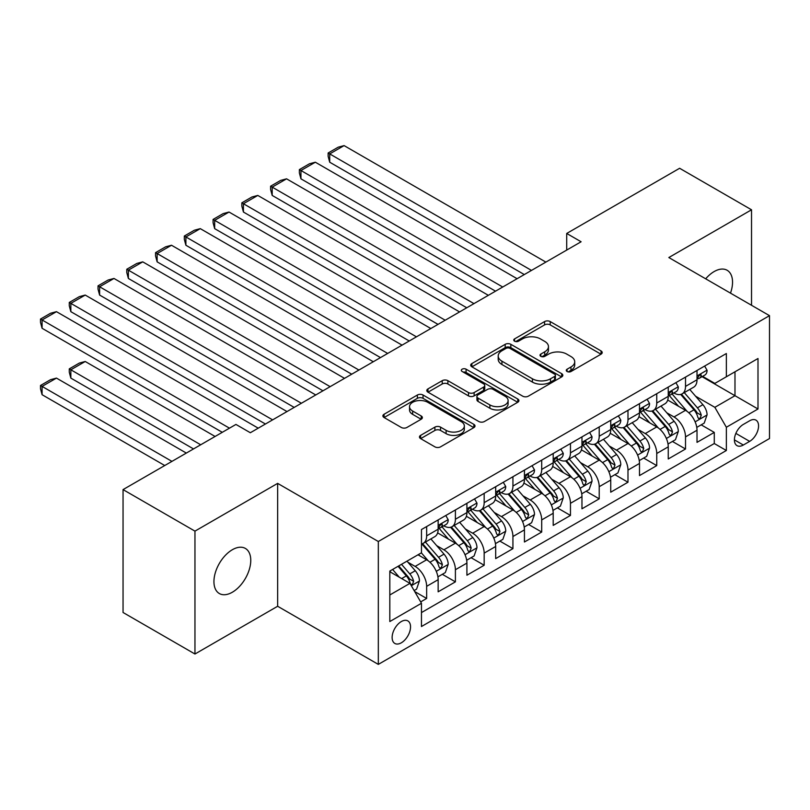 <?xml version="1.0" encoding="UTF-8"?>
<svg xmlns="http://www.w3.org/2000/svg" width="810" height="810" viewBox="0 0 810 810"><rect width="100%" height="100%" fill="white"/><g stroke="black" fill="none" stroke-linecap="round" stroke-linejoin="round"><path stroke-width="1.21" d="M567.091 371.507A2.794 1.61 0 0 0 571.04 371.507L601.04 354.183A3.989 2.308 0 0 0 602.205 352.552A3.989 2.308 0 0 0 601.04 350.922L550.223 321.58A3.989 2.308 0 0 0 544.573 321.58L514.573 338.904A2.794 1.61 0 0 0 513.753 340.048A2.794 1.61 0 0 0 514.573 341.182A2.794 1.61 0 0 0 518.532 341.182L522.409 338.944A12.778 7.381 0 0 1 540.483 338.944L544.715 341.385A12.778 7.381 0 0 1 548.461 346.609A12.778 7.381 0 0 1 544.715 351.824L540.837 354.061A2.794 1.61 0 0 0 540.017 355.205A2.794 1.61 0 0 0 540.837 356.339A2.794 1.61 0 0 0 544.786 356.339L548.664 354.102A12.778 7.381 0 0 1 566.737 354.102L570.969 356.552A12.778 7.381 0 0 1 574.715 361.766A12.778 7.381 0 0 1 570.969 366.981L567.091 369.218A2.794 1.61 0 0 0 566.271 370.362A2.794 1.61 0 0 0 567.091 371.507L567.091 369.218M232.348 592.231A26.031 15.025 120 0 0 249.358 569.298A26.031 15.025 120 0 0 245.369 548.431A26.031 15.025 120 0 0 232.348 549.727A26.031 15.025 120 0 0 215.339 572.66A26.031 15.025 120 0 0 219.338 593.528A26.031 15.025 120 0 0 232.348 592.231M730.488 293.139A26.031 15.025 120 0 0 727.147 270.277A26.031 15.025 120 0 0 714.126 271.573A26.031 15.025 120 0 0 705.682 278.812M401.335 642.806A13.021 7.513 120 0 0 409.84 631.334A13.021 7.513 120 0 0 407.845 620.905A13.021 7.513 120 0 0 401.335 621.543A13.021 7.513 120 0 0 392.83 633.015A13.021 7.513 120 0 0 394.824 643.444A13.021 7.513 120 0 0 401.335 642.806M420.633 435.355A3.989 2.308 0 0 0 419.458 436.985A3.989 2.308 0 0 0 420.633 438.615L434.889 446.847A3.989 2.308 0 0 0 440.539 446.847L473.85 427.619A3.989 2.308 0 0 0 475.014 425.989A3.989 2.308 0 0 0 473.85 424.359L423.033 395.017A3.989 2.308 0 0 0 417.383 395.017L384.072 414.254A3.989 2.308 0 0 0 382.897 415.884A3.989 2.308 0 0 0 384.072 417.514L401.294 427.457A3.989 2.308 0 0 0 406.934 427.457L421.2 419.226A3.989 2.308 0 0 0 422.364 417.595A3.989 2.308 0 0 0 421.2 415.965L412.654 411.034A10.682 6.166 0 0 1 409.526 406.671A10.682 6.166 0 0 1 416.117 400.97A10.682 6.166 0 0 1 427.761 402.307L461.214 421.625A10.682 6.166 0 0 1 464.343 425.989A10.682 6.166 0 0 1 457.751 431.679A10.682 6.166 0 0 1 446.108 430.343L440.539 427.123A3.989 2.308 0 0 0 434.889 427.123L420.633 435.355L420.633 438.615M277.648 483.378L194.957 531.127L123.049 489.604L123.049 612.492L194.957 654.014L277.648 606.265L378.321 664.392L378.321 541.505L277.648 483.378L277.648 606.265M751.528 305.279L751.528 209.79L668.827 257.539L769.5 315.657L378.321 541.505M751.528 209.79L679.62 168.277L566.716 233.452L566.716 250.067M123.049 489.604L235.943 424.43L250.331 432.732L581.104 241.765L566.716 233.452M522.693 396.161A3.989 2.308 0 0 0 528.343 396.161L561.654 376.923A3.989 2.308 0 0 0 562.828 375.293A3.989 2.308 0 0 0 561.654 373.663L510.837 344.321A3.989 2.308 0 0 0 505.187 344.321L471.876 363.558A3.989 2.308 0 0 0 470.701 365.188A3.989 2.308 0 0 0 471.876 366.819L522.693 396.161M463.249 372.104A2.794 1.61 0 0 1 466.084 372.499L466.084 369.178L517.752 399.006A3.989 2.308 0 0 1 518.916 400.636A3.989 2.308 0 0 1 517.752 402.266L484.441 421.504A3.989 2.308 0 0 1 478.791 421.504L427.974 392.161L427.974 388.901A3.989 2.308 0 0 0 426.799 390.531A3.989 2.308 0 0 0 427.974 392.161M427.974 388.901L442.23 380.67A3.989 2.308 0 0 1 447.879 380.67L468.484 392.567A3.989 2.308 0 0 0 474.133 392.567L483.59 387.109A3.989 2.308 0 0 0 484.755 385.479A3.989 2.308 0 0 0 483.59 383.849L462.135 371.466A2.794 1.61 0 0 1 461.315 370.322A2.794 1.61 0 0 1 463.036 368.833A2.794 1.61 0 0 1 466.084 369.178M420.673 601.911L426.647 598.458L414.71 591.573M407.916 562.241L415.135 566.413A16.271 9.396 60 0 1 426.647 586.339L438.149 579.697L438.149 591.816L455.402 581.853L442.321 574.3M436.681 545.636L443.9 549.808A16.271 9.396 60 0 1 455.402 569.734L466.914 563.092L466.914 575.211L484.167 565.248L471.086 557.695M465.446 529.031L472.665 533.203A16.271 9.396 60 0 1 484.167 553.129L495.679 546.487L495.679 558.606L512.933 548.643L499.851 541.09M494.211 512.426L501.43 516.598A16.271 9.396 60 0 1 512.933 536.524L524.434 529.882L524.434 542.001L541.698 532.038L528.606 524.485M522.966 495.821L530.196 499.983A16.271 9.396 60 0 1 541.698 519.919L553.2 513.277L553.2 525.396L570.463 515.433L557.371 507.88M551.731 479.216L558.951 483.378A16.271 9.396 60 0 1 570.463 503.314L581.965 496.662L581.965 508.791L599.218 498.828L586.136 491.265M580.497 462.601L587.716 466.773A16.271 9.396 60 0 1 599.218 486.699L610.73 480.057L610.73 492.186L627.983 482.223L614.901 474.66M609.262 445.996L616.481 450.168A16.271 9.396 60 0 1 627.983 470.094L639.495 463.452L639.495 475.581L656.748 465.608L643.667 458.055M638.027 429.391L645.246 433.563A16.271 9.396 60 0 1 656.748 453.489L668.25 446.847L668.25 458.966L685.513 449.003L685.513 436.884A16.271 9.396 -120 0 0 674.011 416.958L666.782 412.786M672.421 441.45L685.513 449.003M438.149 579.697A16.271 9.396 -120 0 0 426.647 559.771L418.011 554.789M466.914 563.092A16.271 9.396 -120 0 0 455.402 543.166L437.623 532.889M495.679 546.487A16.271 9.396 -120 0 0 484.167 526.561L466.378 516.284M524.434 529.882A16.271 9.396 -120 0 0 512.933 509.956L495.143 499.679M553.2 513.277A16.271 9.396 -120 0 0 541.698 493.341L523.908 483.074M581.965 496.662A16.271 9.396 -120 0 0 570.463 476.736L552.673 466.469M610.73 480.057A16.271 9.396 -120 0 0 599.218 460.131L581.438 449.864M639.495 463.452A16.271 9.396 -120 0 0 627.983 443.526L610.193 433.259M668.25 446.847A16.271 9.396 -120 0 0 656.748 426.921L638.958 416.654M749.655 420.775L743.327 424.43A12.606 7.28 120 0 0 735.085 435.537A12.606 7.28 120 0 0 737.019 445.642A12.606 7.28 120 0 0 743.327 445.024L749.655 441.369A12.606 7.28 120 0 0 757.887 430.252A12.606 7.28 120 0 0 755.963 420.147A12.606 7.28 120 0 0 749.655 420.775M378.321 664.392L769.5 438.544L769.5 315.657M389.823 594.975L409.961 583.352L421.463 603.278L421.463 626.525L726.357 450.502L726.357 427.255L714.845 407.329L695.547 396.181M421.463 603.278L389.823 621.543L389.823 571.06L421.463 552.795L421.463 529.548L726.357 353.524L726.357 376.772L757.998 358.506L757.998 408.989L726.357 427.255M443.748 525.801L443.9 525.892A16.271 9.396 60 0 0 452.041 526.702L463.543 520.06A16.271 9.396 -120 0 0 466.914 512.608L466.914 503.304M472.513 509.196L472.665 509.287A16.271 9.396 60 0 0 480.796 510.097L492.308 503.445A16.271 9.396 -120 0 0 495.679 496.003L495.679 486.699M501.279 492.591L501.43 492.683A16.271 9.396 60 0 0 509.561 493.482L521.073 486.84A16.271 9.396 -120 0 0 524.434 479.399L524.434 470.094M530.044 475.986L530.196 476.077A16.271 9.396 60 0 0 538.326 476.877L549.828 470.235A16.271 9.396 -120 0 0 553.2 462.793L553.2 453.489M558.799 459.381L558.951 459.472A16.271 9.396 60 0 0 567.091 460.272L578.593 453.63A16.271 9.396 -120 0 0 581.965 446.178L581.965 436.884M587.564 442.776L587.716 442.857A16.271 9.396 60 0 0 595.856 443.667L607.358 437.025A16.271 9.396 -120 0 0 610.73 429.573L610.73 420.279M616.329 426.171L616.481 426.252A16.271 9.396 60 0 0 624.611 427.062L636.123 420.42A16.271 9.396 -120 0 0 639.495 412.968L639.495 403.674M645.094 409.566L645.246 409.647A16.271 9.396 60 0 0 653.376 410.457L664.888 403.815A16.271 9.396 -120 0 0 668.25 396.363L668.25 387.069M421.463 612.583L714.278 443.526L714.278 432.398L697.015 442.361L697.015 430.242A16.271 9.396 -120 0 0 685.513 410.316L667.723 400.049M673.859 392.951L674.011 393.042A16.271 9.396 -120 0 0 682.141 393.852A16.271 9.396 -120 0 0 685.513 386.4L685.513 377.106M682.141 393.852L693.644 387.21A16.271 9.396 -120 0 0 697.015 379.758L697.015 370.453M426.647 526.561L426.647 535.856A16.271 9.396 60 0 1 423.276 543.308A16.271 9.396 60 0 1 421.463 543.966M423.276 543.308L434.778 536.665A16.271 9.396 -120 0 0 438.149 529.213L438.149 519.919M455.402 509.946L455.402 519.25A16.271 9.396 60 0 1 452.041 526.702M484.167 493.341L484.167 502.645A16.271 9.396 60 0 1 480.796 510.097M512.933 476.736L512.933 486.041A16.271 9.396 60 0 1 509.561 493.482M541.698 460.131L541.698 469.435A16.271 9.396 60 0 1 538.326 476.877M570.463 443.526L570.463 452.82A16.271 9.396 60 0 1 567.091 460.272M599.218 426.921L599.218 436.215A16.271 9.396 60 0 1 595.856 443.667M627.983 410.316L627.983 419.61A16.271 9.396 60 0 1 624.611 427.062M656.748 393.711L656.748 403.005A16.271 9.396 60 0 1 653.376 410.457M656.748 453.489L656.748 465.608M627.983 470.094L627.983 482.223M599.218 486.699L599.218 498.828M570.463 503.314L570.463 515.433M541.698 519.919L541.698 532.038M512.933 536.524L512.933 548.643M484.167 553.129L484.167 565.248M455.402 569.734L455.402 581.853M426.647 586.339L426.647 598.458M409.961 583.352L389.823 571.728M714.845 407.329L734.984 395.705L734.984 371.79L757.998 358.506M702.047 376.68L757.998 408.989M702.614 376.346L714.845 383.413L726.357 376.772M194.957 531.127L194.957 654.014M701.187 424.845L714.278 432.398M714.278 443.526L726.357 450.502M568.205 371.901L570.969 370.302A12.778 7.381 0 0 0 574.715 365.087L574.715 361.766M548.461 346.609L548.461 349.93A12.778 7.381 0 0 1 544.715 355.144L541.951 356.734M600.99 354.213L550.223 324.901A3.989 2.308 0 0 0 544.573 324.901L515.697 341.577M561.603 376.954L510.837 347.642A3.989 2.308 0 0 0 505.187 347.642L471.926 366.849M554.597 376.437A2.794 1.61 0 0 0 555.417 375.293A2.794 1.61 0 0 0 554.597 374.149L509.986 348.401A2.794 1.61 0 0 0 506.037 348.401L501.937 350.76A12.778 7.381 0 0 0 498.201 355.975A12.778 7.381 0 0 0 501.937 361.189L532.433 378.796A12.778 7.381 0 0 0 550.506 378.796L554.597 376.437L554.597 379.758A2.794 1.61 0 0 0 555.417 378.614L555.417 375.293M498.201 355.975L498.201 359.296A12.778 7.381 0 0 0 501.937 364.51L501.937 361.189M554.597 379.758L550.506 382.117A12.778 7.381 0 0 1 532.433 382.117L501.937 364.51M428.024 392.192L442.23 383.991L442.23 380.67M484.755 385.479L484.755 388.8A3.989 2.308 0 0 1 483.59 390.43L474.133 395.887A3.989 2.308 0 0 1 468.484 395.887L447.879 383.991A3.989 2.308 0 0 0 442.23 383.991M466.084 372.499L517.701 402.297M489.868 404.919A10.682 6.166 0 0 0 501.511 406.255A10.682 6.166 0 0 0 508.103 400.555A10.682 6.166 0 0 0 504.974 396.201L493.189 389.387A3.989 2.308 0 0 0 487.539 389.387L478.082 394.855A3.989 2.308 0 0 0 476.918 396.485A3.989 2.308 0 0 0 478.082 398.115L489.868 404.919L489.868 408.24A10.682 6.166 0 0 0 501.511 409.576A10.682 6.166 0 0 0 508.103 403.876L508.103 400.555M476.918 396.485L476.918 399.806A3.989 2.308 0 0 0 478.082 401.436L478.082 398.115M489.868 408.24L478.082 401.436M464.343 425.989L464.343 429.31A10.682 6.166 0 0 1 457.751 435A10.682 6.166 0 0 1 446.108 433.664L440.539 430.444A3.989 2.308 0 0 0 434.889 430.444L420.684 438.645M409.526 406.671L409.526 409.992A10.682 6.166 0 0 0 412.654 414.356L412.654 411.034M421.139 419.256L412.654 414.356M473.799 427.65L423.033 398.338A3.989 2.308 0 0 0 417.383 398.338L384.122 417.545M696.772 427.397L704.204 423.103L707.079 414.801A10.783 6.227 -120 0 0 702.888 404.676L689.745 389.458M687.113 411.369L672.087 393.974M329.71 228.643L466.762 307.77L272.19 195.433L270.601 189.53L270.601 186.209L280.675 180.397L286.568 178.828L272.19 187.13L272.19 195.433M678.567 406.306L669.85 396.212A25.829 14.914 -120 0 0 669.04 395.31M680.673 394.429L693.967 409.819A10.783 6.227 60 0 1 697.815 417.251L698.595 418.527L700.053 418.325L701.268 415.257A10.783 6.227 -120 0 0 697.42 407.835L684.278 392.617M681.453 394.186L695.739 410.721A5.488 3.169 60 0 1 697.126 412.867L701.268 415.257M531.481 270.408L329.71 153.91L329.71 162.213L524.293 274.56M704.639 366.059L707.079 370.291A10.783 6.227 60 0 1 704.852 375.06L699.384 378.219A10.783 6.227 -120 0 0 701.268 375.729L701.035 374.777M545.869 262.106L344.098 145.608L329.71 153.91L328.131 152.999L338.195 147.187L344.098 145.608M697.38 378.726L697.42 378.726A10.783 6.227 -120 0 0 699.384 378.219M699.87 374.929L701.268 375.729C700.589 374.109 699.435 374.777 697.815 377.723A10.783 6.227 60 0 1 697.015 379.262M329.71 162.213L328.131 156.32L328.131 152.999M668.017 444.001L675.449 439.708L678.324 431.406A10.783 6.227 -120 0 0 674.122 421.281L660.98 406.063M658.348 427.974L643.322 410.579M300.945 245.248L438.007 324.375L243.425 212.038L241.846 206.145L241.846 202.814L251.91 197.002L257.803 195.433L243.425 203.735L243.425 212.038M649.802 422.911L641.085 412.817A25.829 14.914 -120 0 0 640.285 411.915M651.908 411.045L665.202 426.435A10.783 6.227 60 0 1 669.05 433.856L669.829 435.132L671.288 434.929L672.503 431.862A10.783 6.227 -120 0 0 668.655 424.44L655.513 409.222M652.698 410.791L666.974 427.326A5.488 3.169 60 0 1 668.361 429.472L672.503 431.862M639.252 460.606L646.684 456.313L649.559 448.011A10.783 6.227 -120 0 0 645.357 437.886L632.215 422.668M629.583 444.579L614.567 427.184M272.19 261.853L409.242 340.98L214.66 228.643L213.081 222.75L213.081 219.429L223.145 213.617L229.038 212.038L214.66 220.34L214.66 228.643M621.037 439.516L612.319 429.421A25.829 14.914 -120 0 0 611.52 428.52M623.153 427.65L636.447 443.04A10.783 6.227 60 0 1 640.285 450.461L641.074 451.737L642.522 451.534L643.737 448.467A10.783 6.227 -120 0 0 639.89 441.045L626.748 425.827M623.933 427.397L638.219 443.931A5.488 3.169 60 0 1 639.596 446.077L643.737 448.467M610.487 477.211L617.919 472.918L620.794 464.616A10.783 6.227 -120 0 0 616.592 454.491L603.45 439.283M600.817 461.184L585.802 443.799M243.425 278.458L380.477 357.585L185.895 245.248L184.315 239.355L184.315 236.034L194.38 230.222L200.283 228.643L185.895 236.945L185.895 245.248M592.272 456.121L583.554 446.026A25.829 14.914 -120 0 0 582.754 445.125M594.388 444.255L607.682 459.645A10.783 6.227 60 0 1 611.52 467.066L612.309 468.342L613.767 468.139L614.972 465.072A10.783 6.227 -120 0 0 611.135 457.65L597.993 442.432M595.168 444.001L609.454 460.536A5.488 3.169 60 0 1 610.831 462.682L614.972 465.072M581.722 493.817L589.154 489.524L592.029 481.221A10.783 6.227 -120 0 0 587.837 471.096L574.695 455.888M572.062 477.789L557.037 460.404M214.66 295.063L351.712 374.2M563.507 472.726L554.789 462.632A25.829 14.914 -120 0 0 553.989 461.73M565.623 460.86L578.917 476.25A10.783 6.227 60 0 1 582.765 483.671L583.544 484.957L585.002 484.744L586.207 481.677A10.783 6.227 -120 0 0 582.37 474.255L569.228 459.037M566.403 460.606L580.689 477.141A5.488 3.169 60 0 1 582.076 479.287L586.207 481.677M502.726 287.013L300.945 170.515L300.945 178.828L495.528 291.165M675.874 382.664L678.324 386.897A10.783 6.227 60 0 1 676.087 391.665L670.619 394.824A10.783 6.227 -120 0 0 672.503 392.344L672.27 391.382M517.104 278.711L315.333 162.213L300.945 170.515L299.366 169.604L309.43 163.792L315.333 162.213M668.615 395.331L668.655 395.331A10.783 6.227 -120 0 0 670.619 394.824M671.105 391.534L672.503 392.344C671.824 390.714 670.67 391.382 669.05 394.328A10.783 6.227 60 0 1 668.25 395.867M300.945 178.828L299.366 172.925L299.366 169.604M473.961 303.618L270.601 186.209M647.109 399.269L649.559 403.501A10.783 6.227 60 0 1 647.322 408.27L641.864 411.429A10.783 6.227 -120 0 0 643.737 408.949L643.515 407.987M488.339 295.316L286.568 178.828M639.849 411.936L639.89 411.936A10.783 6.227 -120 0 0 641.864 411.429M642.35 408.139L643.737 408.949C643.059 407.319 641.905 407.987 640.285 410.943A10.783 6.227 60 0 1 639.495 412.472M445.196 320.223L241.846 202.814M618.354 415.874L620.794 420.106A10.783 6.227 60 0 1 618.567 424.875L613.099 428.034A10.783 6.227 -120 0 0 614.972 425.554L614.749 424.592M459.574 311.921L257.803 195.433M611.084 428.541L611.135 428.541A10.783 6.227 -120 0 0 613.099 428.034M613.585 424.744L614.972 425.554C614.294 423.924 613.15 424.592 611.52 427.548A10.783 6.227 60 0 1 610.73 429.077M416.431 336.828L213.081 219.429M589.589 432.479L592.029 436.722A10.783 6.227 60 0 1 589.801 441.49L584.334 444.639A10.783 6.227 -120 0 0 586.207 442.159L585.984 441.197M430.819 328.526L229.038 212.038M582.329 445.146L582.37 445.146A10.783 6.227 -120 0 0 584.334 444.639M584.82 441.359L586.207 442.159C585.529 440.539 584.385 441.197 582.765 444.153A10.783 6.227 60 0 1 581.965 445.682M552.957 510.421L560.388 506.128L563.264 497.826A10.783 6.227 -120 0 0 559.072 487.711L545.93 472.493M543.297 494.394L528.272 477.009M185.895 311.678L322.957 390.805L128.375 278.458L126.785 272.565L126.785 269.244L136.86 263.432L142.752 261.853L128.375 270.155L128.375 278.458M534.752 489.331L526.034 479.236A25.829 14.914 -120 0 0 525.234 478.345M536.858 477.465L550.152 492.855A10.783 6.227 60 0 1 553.999 500.276L554.779 501.562L556.237 501.349L557.452 498.292A10.783 6.227 -120 0 0 553.605 490.86L540.462 475.642M537.648 477.211L551.924 493.746A5.488 3.169 60 0 1 553.311 495.902L557.452 498.292M387.666 353.433L184.315 236.034M560.824 449.084L563.264 453.327A10.783 6.227 60 0 1 561.036 458.095L555.569 461.244A10.783 6.227 -120 0 0 557.452 458.764L557.219 457.812M402.054 345.131L200.283 228.643M553.564 461.751L553.605 461.751A10.783 6.227 -120 0 0 555.569 461.244M556.055 457.964L557.452 458.764C556.774 457.144 555.62 457.802 553.999 460.758A10.783 6.227 60 0 1 553.2 462.287M524.202 527.026L531.633 522.733L534.509 514.431A10.783 6.227 -120 0 0 530.307 504.316L517.165 489.098M514.532 510.999L499.517 493.614M157.13 328.283L294.192 407.41L99.61 295.063L98.03 289.17L98.03 285.849L108.094 280.037L113.987 278.458L99.61 286.76L99.61 295.063M505.987 505.936L497.269 495.841A25.829 14.914 -120 0 0 496.469 494.95M508.093 494.07L521.387 509.46A10.783 6.227 60 0 1 525.234 516.891L526.014 518.167L527.472 517.954L528.687 514.897A10.783 6.227 -120 0 0 524.84 507.465L511.697 492.257M508.882 493.817L523.159 510.361A5.488 3.169 60 0 1 524.546 512.507L528.687 514.897M358.911 370.038L157.13 253.55L157.13 261.853L351.712 374.19M532.059 465.699L534.509 469.932A10.783 6.227 60 0 1 532.271 474.7L526.804 477.849A10.783 6.227 -120 0 0 528.687 475.369L528.454 474.417M373.288 361.736L171.517 245.248L157.13 253.55L155.55 252.639L165.615 246.827L171.517 245.248M524.799 478.356L524.84 478.356A10.783 6.227 -120 0 0 526.804 477.849M527.29 474.569L528.687 475.369C528.009 473.749 526.854 474.407 525.234 477.363A10.783 6.227 60 0 1 524.434 478.892M157.13 261.853L155.55 255.96L155.55 252.639M495.436 543.631L502.868 539.349L505.744 531.036A10.783 6.227 -120 0 0 501.542 520.921L488.4 505.703M485.767 527.614L470.752 510.219M128.375 344.888L265.427 424.015L70.845 311.668L69.265 305.775L69.265 302.454L79.329 296.642L85.222 295.063L70.845 303.365L70.845 311.668M477.222 522.541L468.504 512.457A25.829 14.914 -120 0 0 467.704 511.555M479.338 510.675L492.632 526.065A10.783 6.227 60 0 1 496.469 533.496L497.259 534.772L498.707 534.57L499.922 531.502A10.783 6.227 -120 0 0 496.074 524.07L482.932 508.862M480.117 510.421L494.404 526.966A5.488 3.169 60 0 1 495.781 529.112L499.922 531.502M330.146 386.653L126.785 269.244M503.293 482.304L505.744 486.537A10.783 6.227 60 0 1 503.506 491.305L498.049 494.464A10.783 6.227 -120 0 0 499.922 491.974L499.699 491.022M344.523 378.351L142.752 261.853M496.034 494.961L496.074 494.961A10.783 6.227 -120 0 0 498.049 494.464M498.535 491.174L499.922 491.974C499.243 490.354 498.089 491.022 496.469 493.968A10.783 6.227 60 0 1 495.679 495.507M466.671 560.247L474.103 555.954L476.979 547.651A10.783 6.227 -120 0 0 472.777 537.526L459.634 522.308M457.002 544.219L441.987 526.824M99.61 361.493L222.284 432.317L42.08 328.283L40.5 322.38L40.5 319.059L50.564 313.247L56.467 311.668L42.08 319.98L42.08 328.283M448.457 539.156L439.739 529.062A25.829 14.914 -120 0 0 438.939 528.16M450.573 527.28L463.867 542.67A10.783 6.227 60 0 1 467.704 550.101L468.494 551.377L469.952 551.175L471.157 548.107A10.783 6.227 -120 0 0 467.319 540.685L454.177 525.467M451.352 527.037L465.639 543.571A5.488 3.169 60 0 1 467.016 545.717L471.157 548.107M301.381 403.258L98.03 285.849M474.538 498.909L476.979 503.142A10.783 6.227 60 0 1 474.751 507.91L469.284 511.069A10.783 6.227 -120 0 0 471.157 508.579L470.934 507.627M315.758 394.956L113.987 278.458M467.269 511.576L467.319 511.576A10.783 6.227 -120 0 0 469.284 511.069M469.77 507.779L471.157 508.579C470.478 506.959 469.334 507.627 467.704 510.573A10.783 6.227 60 0 1 466.914 512.112M437.906 576.852L445.338 572.559L448.214 564.256A10.783 6.227 -120 0 0 444.022 554.131L430.88 538.913M200.708 444.771L70.845 369.795L85.222 361.493L215.095 436.468M428.247 560.824L421.362 552.855M70.845 378.098L69.265 372.205L69.265 368.884L70.845 369.795L70.845 378.098L193.519 448.922M419.691 555.761L418.578 554.465M421.808 543.885L435.102 559.275A10.783 6.227 60 0 1 438.949 566.706L439.729 567.982L441.187 567.78L442.392 564.712A10.783 6.227 -120 0 0 438.554 557.29L425.412 542.072M422.587 543.642L436.873 560.176A5.488 3.169 60 0 1 438.261 562.322L442.392 564.712M69.265 368.884L79.329 363.072L85.222 361.493M414.133 590.571L416.573 589.164L419.448 580.861A10.783 6.227 -120 0 0 415.257 570.736L406.984 561.158M171.943 461.376L42.08 386.4L56.467 378.098L186.33 453.074M399.259 577.176L392.597 569.46M42.08 394.703L40.5 388.81L40.5 385.489L42.08 386.4L42.08 394.703L164.754 465.527M390.936 572.366L389.823 571.08M398.064 566.301L406.337 575.89A10.783 6.227 60 0 1 410.184 583.311L410.964 584.587L412.422 584.385L413.637 581.317A10.783 6.227 -120 0 0 409.789 573.895L401.517 564.317M398.733 565.917L408.108 576.781A5.488 3.169 60 0 1 409.495 578.927L413.637 581.317M40.5 385.489L50.564 379.677L56.467 378.098M272.616 419.863L69.265 302.454M445.773 515.514L448.214 519.747A10.783 6.227 60 0 1 445.986 524.515L440.518 527.674A10.783 6.227 -120 0 0 442.392 525.194L442.169 524.232M287.003 411.561L85.222 295.063M438.514 528.181L438.554 528.181A10.783 6.227 -120 0 0 440.518 527.674M441.005 524.384L442.392 525.194C441.713 523.564 440.569 524.232 438.949 527.178A10.783 6.227 60 0 1 438.149 528.717M229.473 428.166L40.5 319.059M258.238 428.166L56.467 311.668M415.135 566.413L426.647 559.771M443.9 549.808L455.402 543.166M472.665 533.203L484.167 526.561M501.43 516.598L512.933 509.956M530.196 499.983L541.698 493.341M558.951 483.378L570.463 476.736M587.716 466.773L599.218 460.131M616.481 450.168L627.983 443.526M645.246 433.563L656.748 426.921M674.011 416.958L685.513 410.316M685.513 386.4L697.015 379.758M426.647 535.856L438.149 529.213M455.402 519.25L466.914 512.608M484.167 502.645L495.679 496.003M512.933 486.041L524.434 479.399M541.698 469.435L553.2 462.793M570.463 452.82L581.965 446.178M599.218 436.215L610.73 429.573M627.983 419.61L639.495 412.968M656.748 403.005L668.25 396.363M685.513 436.884L697.015 430.242M735.865 433.401L749.655 441.369M734.407 439.87L743.327 445.024M570.969 370.302L570.969 366.981M540.837 356.339L540.837 354.061M544.715 355.144L544.715 351.824M514.573 341.182L514.573 338.904M544.573 324.901L544.573 321.58M550.223 324.901L550.223 321.58M601.04 354.183L601.04 350.922M471.876 366.819L471.876 363.558M505.187 347.642L505.187 344.321M510.837 347.642L510.837 344.321M561.654 376.923L561.654 373.663M532.433 382.117L532.433 378.796M550.506 382.117L550.506 378.796M447.879 383.991L447.879 380.67M468.484 395.887L468.484 392.567M474.133 395.887L474.133 392.567M483.59 390.43L483.59 387.109M517.752 402.266L517.752 399.006M434.889 430.444L434.889 427.123M440.539 430.444L440.539 427.123M446.108 433.664L446.108 430.343M421.2 419.226L421.2 415.965M384.072 417.514L384.072 414.254M417.383 398.338L417.383 395.017M423.033 398.338L423.033 395.017M473.85 427.619L473.85 424.359M695.132 421.868L707.008 415.003M697.42 407.835L702.888 404.676M688.824 412.796L693.967 409.819M707.008 370.17L697.015 375.941M666.367 438.473L678.253 431.608M668.655 424.44L674.122 421.281M660.069 429.401L665.202 426.435M637.602 455.078L649.488 448.214M639.89 441.045L645.357 437.886M631.304 446.006L636.447 443.04M608.847 471.683L620.723 464.829M611.135 457.65L616.592 454.491M602.539 462.611L607.682 459.645M580.081 488.288L591.958 481.434M582.37 474.255L587.837 471.096M573.774 479.216L578.917 476.25M678.253 386.775L668.25 392.546M649.488 403.38L639.495 409.151M620.723 419.985L610.73 425.756M591.958 436.59L581.965 442.361M551.316 504.893L563.193 498.039M553.605 490.86L559.072 487.711M545.008 495.821L550.152 492.855M563.193 453.195L553.2 458.966M522.551 521.498L534.438 514.644M524.84 507.465L530.307 504.316M516.253 512.426L521.387 509.46M534.438 469.81L524.434 475.571M493.786 538.103L505.673 531.249M496.074 524.07L501.542 520.921M487.488 529.031L492.632 526.065M505.673 486.415L495.679 492.186M465.031 554.718L476.908 547.854M467.319 540.685L472.777 537.526M458.723 545.646L463.867 542.67M476.908 503.02L466.914 508.791M436.266 571.323L448.143 564.459M438.554 557.29L444.022 554.131M429.958 562.251L435.102 559.275M411.328 585.721L419.377 581.064M409.789 573.895L415.257 570.736M401.689 578.573L406.337 575.89M448.143 519.625L438.149 525.396"/></g></svg>
